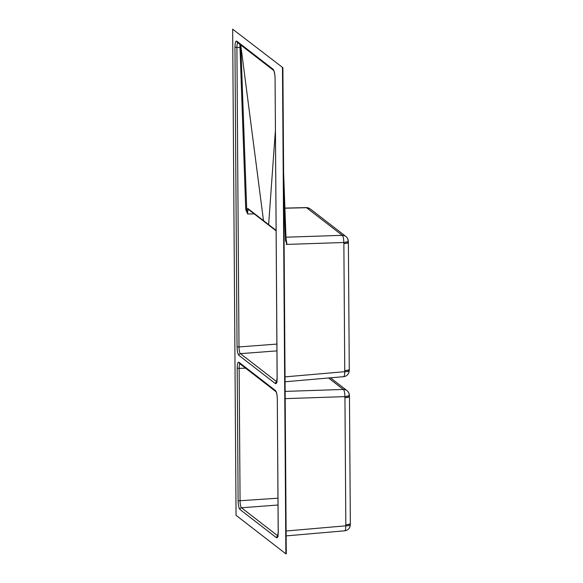<?xml version="1.0" encoding="UTF-8"?>
<svg xmlns="http://www.w3.org/2000/svg" width="583" height="583" viewBox="0 0 583 583"><rect width="100%" height="100%" fill="white"/><g stroke="black" fill="none" stroke-linecap="round" stroke-linejoin="round"><path stroke-width="0.87" d="M282.879 67.701L232.653 29.172L236.049 515.299L285.874 553.85L286.275 553.828L282.879 67.701L232.653 29.172M310.484 209.129A6.151 5.779 122.6 0 0 310.28 208.991L310.28 208.991A6.151 5.779 122.6 0 0 307.073 208.124L306.418 207.708L284.919 208.204M285.036 376.873L344.677 371.692L344.75 370.562A6.151 1.188 -0.3 0 0 349.268 369.396L348.379 242.426A6.151 6.151 0 0 0 348.364 241.989L348.27 240.866A6.151 6.151 0 0 0 345.916 236.501L310.717 209.29A6.151 5.859 127.6 0 0 307.073 208.124L342.25 235.321A6.151 5.859 -52.1 0 1 345.916 236.501L345.916 236.501A6.151 5.859 -52.1 0 1 348.095 240.59A6.151 1.312 175.4 0 1 348.27 240.866L348.27 240.866A6.151 1.312 175.4 0 1 343.773 242.499L286.136 244.437L286.989 244.35L285.495 240.495L286.093 240.313L286.974 244.357L286.034 238.607M348.364 241.989A6.151 1.304 175.4 0 1 343.868 243.621L343.773 242.499A6.151 1.632 88.1 0 0 342.25 235.321L285.983 237.208M348.379 242.426A6.151 1.195 179.5 0 1 343.868 243.621L344.75 370.562A6.151 1.071 3.8 0 0 349.253 369.826L349.253 369.826A6.151 6.151 0 0 0 349.268 369.396L349.268 369.396M310.622 209.224A6.151 6.151 0 0 0 310.28 208.991L309.624 208.568A6.151 5.779 122.6 0 0 306.418 207.708A6.151 1.326 88.7 0 0 306.162 207.599L284.912 208.095M349.181 370.956A6.151 6.151 0 0 1 343.576 376.684A6.151 1.567 85 0 0 344.677 371.692A6.151 1.071 3.8 0 0 349.181 370.956L349.253 369.826M286.136 244.437L286.96 244.357M286.115 531.004L345.755 525.822L345.828 524.685A6.151 1.188 -0.3 0 0 350.347 523.519L349.457 396.557A6.151 6.151 0 0 0 349.436 396.119L349.436 396.119A6.151 1.304 175.4 0 1 344.947 397.752L344.852 396.629L285.189 398.634M349.457 396.557A6.151 1.195 179.5 0 1 344.947 397.752L345.828 524.685A6.151 1.071 3.8 0 0 350.332 523.949L350.332 523.949A6.151 6.151 0 0 0 350.347 523.519L350.347 523.519M285.138 391.404L343.329 389.444A6.151 5.859 -52.1 0 1 346.994 390.632L346.994 390.632A6.151 5.859 -52.1 0 1 349.166 394.713A6.151 1.312 175.4 0 1 349.348 394.997L349.348 394.997A6.151 1.312 175.4 0 1 344.852 396.629A6.151 1.632 88.1 0 0 343.329 389.444L328.557 377.988M350.259 525.086A6.151 6.151 0 0 1 344.648 530.814A6.151 1.567 85 0 0 345.755 525.822A6.151 1.071 3.8 0 0 350.259 525.086L350.332 523.949M286.078 240.349L283.608 172.539M282.478 67.723L285.874 553.85M240.801 45.037L246.726 209.727L247.68 214.005L245.756 209.64L246.726 209.727L247.848 208.525L276.087 230.372M248.394 209.392C247.833 209.88 247.593 211.418 247.68 214.005L254.159 213.852M239.948 363.814C239.402 364.433 239.139 365.949 239.139 368.354L245.618 368.208M237.194 368.135C237.274 363.828 237.849 361.875 238.928 362.269L275.482 390.552C276.561 391.827 277.173 394.698 277.311 399.173L278.237 531.893C278.164 536.2 277.588 538.153 276.51 537.759L239.956 509.476C238.87 508.201 238.258 505.33 238.119 500.855L237.194 368.135L239.139 368.354L240.072 501.074C240.152 504.557 240.626 506.795 241.493 507.778L278.004 505.009M276.881 344.079L238.994 346.951C239.074 350.427 239.555 352.664 240.415 353.648L276.925 350.886M237.806 42.712C237.215 43.382 236.917 45 236.902 47.58L238.994 346.951L237.048 346.725L234.956 47.361C235.036 42.814 235.649 40.752 236.785 41.167L273.143 69.297C274.28 70.645 274.928 73.677 275.074 78.399L277.165 377.762C277.085 382.069 276.51 384.029 275.431 383.629L238.877 355.346C237.791 354.07 237.186 351.199 237.048 346.725M245.756 209.64L239.883 44.323M285.495 240.495L283.753 193.031M283.615 173.304L286.071 240.276M269.608 225.526L268.632 224.608L275.387 130.636M264.471 221.555L263.494 220.629L240.779 45.234L239.824 44.796M276.087 230.817L248.212 209.253A1.028 0.977 -52.3 0 1 247.848 208.525M277.953 498.203L238.119 500.855M239.956 509.476A1.64 1.56 127.7 0 1 241.493 507.778L277.821 535.886M238.877 355.346A1.64 1.56 127.7 0 1 240.415 353.648L276.743 381.756M240.721 47.529L234.956 47.361M276.677 381.989A1.64 1.56 127.7 0 0 275.431 383.629M236.785 41.167A1.64 1.56 127.7 0 0 237.361 42.377L273.682 70.47C274.112 70.346 275.256 76.548 275.023 78.326L275.074 78.399M273.143 69.297A1.64 1.56 127.7 0 0 273.66 70.456M275.074 78.246L277.114 377.689L276.517 382.397L277.253 382.033M277.756 536.12A1.64 1.56 127.7 0 0 276.51 537.759M238.928 362.269A1.64 1.56 127.7 0 0 239.504 363.471L276.014 391.725M278.324 536.163L277.588 536.52L278.193 531.82L277.311 399.173M275.482 390.552A1.64 1.56 127.7 0 0 275.999 391.71L276.072 391.761M309.624 208.568A6.151 6.151 0 0 0 306.162 207.599M343.576 376.684L285.072 381.77M349.436 396.119L349.348 394.997A6.151 6.151 0 0 0 346.994 390.632L330.474 377.82M344.648 530.814L286.151 535.894M277.26 399.093C277.355 396.819 276.714 392.876 275.999 391.703"/></g></svg>
